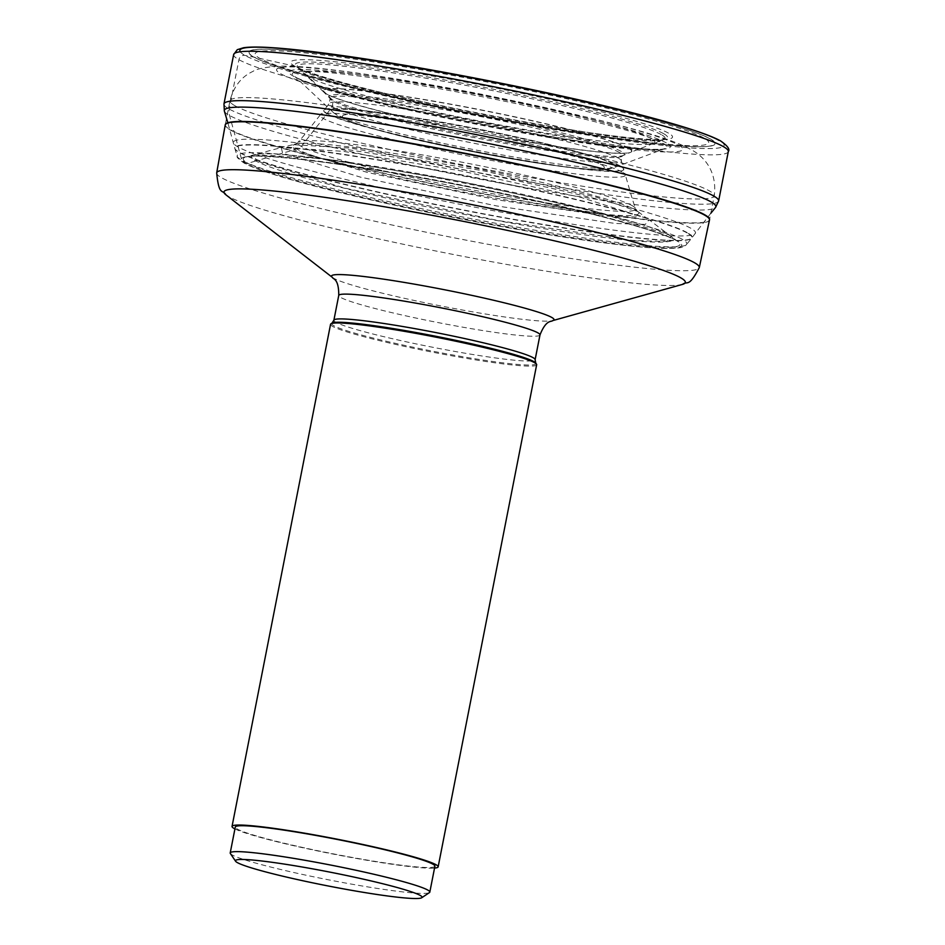 <?xml version="1.0" encoding="UTF-8"?>
<svg xmlns="http://www.w3.org/2000/svg" width="945" height="945" viewBox="0 0 945 945"><rect width="100%" height="100%" fill="white"/><g stroke="black" fill="none" stroke-linecap="round" stroke-linejoin="round"><path stroke-width="0.71" stroke-dasharray="4.72 3.54" d="M671.151 236.404L668.517 234.714L593.259 210.782L457.616 180.849L324.182 158.748L254.524 154.661L256.272 160.874A2107.456 2050.378 119.1 0 1 282.626 153.149A1842.951 1793.031 119.1 0 1 294.19 149.889L301.325 146.345L326.97 113.778A14.47 14.08 -60.9 0 0 327.171 113.506A203.069 197.564 119.1 0 1 332.262 106.82L333.077 101.198L332.014 99.591A615.136 598.468 119.1 0 1 326.568 94.075A10.903 10.608 -60.9 0 0 326.356 93.862A1267.434 1233.107 -60.9 0 0 308.85 77.242A1198.839 1166.366 -60.9 0 0 301.065 70.06A1169.036 1137.378 -60.9 0 0 299.211 68.359L294.828 66.197L254.099 57.149A13.726 13.348 -60.9 0 0 253.768 57.078L245.015 55.436A5.292 5.15 -60.9 0 0 238.92 59.7L229.233 109.088A13.23 12.876 -60.9 0 0 229.54 115.491L238.258 147.077A1634.578 1590.305 119.1 0 1 239.64 152.464A11.423 11.116 -60.9 0 0 239.723 152.771A491.329 478.028 -60.9 0 0 241.967 160.366L246.043 163.627L247.933 163.379A175.64 170.88 119.1 0 1 255.941 160.969A14.766 14.364 -60.9 0 0 256.272 160.874L344.039 187.96L498.062 220.539L632.111 240.396L666.449 241.577L671.163 236.404A214.94 15.746 11.1 0 1 499.066 220.906A214.94 15.746 11.1 0 1 255.941 160.969A214.94 15.746 -168.9 0 1 254.512 154.661L281.232 147.609L282.626 153.149L360.376 177.117L496.727 205.951L615.124 223.445L645.258 224.426L649.085 219.783L678.321 241.873A222.524 16.301 11.1 0 1 497.696 225.064A222.524 16.301 11.1 0 1 247.933 163.379A222.524 16.301 -168.9 0 1 245.818 157.012L245.818 157.012C251.382 155.263 269.632 156.055 300.569 159.386A224.378 16.431 -168.9 0 0 246.043 163.627A224.378 16.431 11.1 0 0 506.839 227.45A224.378 16.431 11.1 0 0 677.01 240.81A224.378 16.431 -168.9 0 0 626.736 223.374A224.378 16.431 -168.9 0 0 300.569 159.386C383.41 168.375 546.635 200.411 626.736 223.374C652.192 230.604 668.635 236.274 676.041 240.408L678.321 241.873A222.524 16.301 11.1 0 0 675.344 239.935A222.524 16.301 -168.9 0 0 455.738 183.909A222.524 16.301 -168.9 0 0 245.818 157.012L254.512 154.661A214.94 15.746 -168.9 0 1 458.561 181.168A214.94 15.746 -168.9 0 1 668.788 234.915A214.94 15.746 11.1 0 1 671.163 236.404M646.876 218.389L580.561 197.281L460.995 170.891L343.153 151.33L281.232 147.609L292.95 144.656L294.19 149.889L367.534 172.498L496.125 199.667L607.635 216.133L635.914 217.031L639.352 212.613L646.876 218.389M637.332 211.349L639.352 212.613L637.072 210.948A176.03 12.887 11.1 0 1 495.865 198.166A176.03 12.887 11.1 0 1 296.943 149.121A176.03 12.887 -168.9 0 1 295.702 143.971L298.006 142.293A172.167 12.604 -168.9 0 0 301.325 146.345A172.167 12.604 11.1 0 0 486.699 192.626A172.167 12.604 11.1 0 0 635.572 208.526L637.072 210.948A176.03 12.887 11.1 0 0 635.064 209.684A176.03 12.887 -168.9 0 0 462.684 165.623A176.03 12.887 -168.9 0 0 295.702 143.971L292.95 144.656L350.749 148.117L485.068 171.128L596.779 197.316L637.332 211.349M536.654 364.77A105.013 7.69 11.1 0 1 443.524 354.281A105.013 7.69 11.1 0 1 332.746 326.486A105.013 7.69 11.1 0 1 330.549 324.324M234.927 828.919A105.013 7.69 -168.9 0 0 333.62 854.162A105.013 7.69 -168.9 0 0 434.535 868.077M434.913 866.199A101.706 7.454 11.1 0 1 344.712 856.052A101.706 7.454 11.1 0 1 237.419 829.119A101.706 7.454 11.1 0 1 235.293 827.04M230.379 853.524A101.706 7.454 -168.9 0 0 232.34 855.024A101.706 7.454 -168.9 0 0 350.56 883.953A101.706 7.454 -168.9 0 0 429.455 892.576M240.231 51.774A246.751 18.073 -168.9 0 0 245.015 55.436A246.751 18.073 -168.9 0 0 531.834 125.626A246.751 18.073 -168.9 0 0 718.968 140.321M253.768 57.078A237.632 17.4 11.1 0 1 433.979 71.229A237.632 17.4 11.1 0 1 710.203 138.82A237.632 17.4 11.1 0 1 529.98 124.669A237.632 17.4 11.1 0 1 253.768 57.078M728.311 151.578A252.043 18.463 11.1 0 1 504.807 126.429A252.043 18.463 11.1 0 1 238.92 59.7A252.043 18.463 11.1 0 1 233.651 54.538M223.965 103.915A252.043 18.463 -168.9 0 0 229.233 109.088A252.043 18.463 -168.9 0 0 495.109 175.805A252.043 18.463 -168.9 0 0 718.625 200.966M224.355 111.097A250.46 18.345 -168.9 0 0 229.54 115.491A250.46 18.345 -168.9 0 0 488.919 180.885A250.46 18.345 -168.9 0 0 715.542 207.463M710.817 213.275L695.189 233.498A235.47 17.246 11.1 0 0 690.535 228.088A235.47 17.246 -168.9 0 0 438.031 164.985A235.47 17.246 -168.9 0 0 233.368 142.884L233.368 142.884A235.47 17.246 -168.9 0 0 238.258 147.077A235.47 17.246 11.1 0 0 482.529 208.644A235.47 17.246 11.1 0 0 695.189 233.498L691.811 237.975A233.013 17.069 11.1 0 1 481.407 213.393A233.013 17.069 11.1 0 1 239.64 152.464A233.013 17.069 -168.9 0 1 234.797 148.306L227.839 122.744M687.204 232.624A233.013 17.069 -168.9 0 0 437.37 170.183A233.013 17.069 -168.9 0 0 234.797 148.306L234.903 148.66A232.86 17.057 -168.9 0 0 234.903 148.672A232.86 17.057 -168.9 0 0 239.723 152.771A232.86 17.057 11.1 0 0 481.04 213.605A232.86 17.057 11.1 0 0 691.586 238.27L691.811 237.975A233.013 17.069 11.1 0 0 687.204 232.624M687.003 232.883A232.86 17.057 -168.9 0 0 437.027 170.431A232.86 17.057 -168.9 0 0 234.903 148.66L237.23 156.35A229.115 16.786 -168.9 0 0 241.967 160.366A229.115 16.786 11.1 0 0 479.221 220.185A229.115 16.786 11.1 0 0 686.531 244.507A229.115 16.786 11.1 0 1 686.531 244.507L691.586 238.27A232.86 17.057 11.1 0 0 687.003 232.883M682.042 239.179A229.115 16.786 -168.9 0 0 435.917 177.707A229.115 16.786 -168.9 0 0 237.23 156.35C236.427 157.106 238.719 159.351 244.117 163.06C264.529 174.943 357.588 198.722 458.597 218.472C543.623 234.927 608.651 244.79 653.68 248.051C689.259 249.941 684.971 244.649 686.531 244.507A229.115 16.786 11.1 0 0 682.042 239.179M632.028 205.573A172.167 12.604 -168.9 0 0 454.155 160.709A172.167 12.604 -168.9 0 0 298.006 142.293C307.338 131.804 306.345 132.371 320.284 114.912A155.523 11.387 -168.9 0 0 323.344 118.503A155.523 11.387 11.1 0 0 490.254 160.213A155.523 11.387 11.1 0 0 625.283 174.754C631.26 195.131 631.614 197.576 635.572 208.526A172.167 12.604 11.1 0 0 632.028 205.573M622.058 172.002A155.523 11.387 -168.9 0 0 460.865 131.379A155.523 11.387 -168.9 0 0 320.284 114.912L323.958 110.258A152.806 11.186 -168.9 0 0 326.97 113.778A152.806 11.186 11.1 0 0 490.963 154.756A152.806 11.186 11.1 0 0 623.641 169.049L625.283 174.754A155.523 11.387 11.1 0 0 622.058 172.002M620.475 166.344A152.806 11.186 -168.9 0 0 462.081 126.429A152.806 11.186 -168.9 0 0 323.958 110.258L324.147 110.01A152.653 11.175 -168.9 0 0 327.171 113.506A152.653 11.175 11.1 0 0 490.845 154.413A152.653 11.175 11.1 0 0 623.558 168.742L623.641 169.049A152.806 11.186 11.1 0 0 620.475 166.344M620.393 166.025A152.653 11.175 -168.9 0 0 461.987 126.11A152.653 11.175 -168.9 0 0 324.147 110.01L329.344 103.371A148.849 10.903 -168.9 0 0 332.262 106.82A148.849 10.903 11.1 0 0 492.132 146.758A148.849 10.903 11.1 0 0 621.255 160.638L623.558 168.742A152.653 11.175 11.1 0 0 620.381 166.025M618.172 158.028A148.849 10.903 -168.9 0 0 464.007 119.164A148.849 10.903 -168.9 0 0 329.344 103.371L330.041 98.705A149.145 10.927 -168.9 0 0 333.077 101.198A149.145 10.927 11.1 0 0 486.758 139.99A149.145 10.927 11.1 0 0 622.377 156.067L621.255 160.638A148.849 10.903 11.1 0 0 618.172 158.028M619.542 152.499A149.145 10.927 -168.9 0 0 458.573 112.337A149.145 10.927 -168.9 0 0 330.041 98.705L329.51 97.855A150.538 11.021 -168.9 0 0 332.014 99.591A150.538 11.021 11.1 0 0 482.765 137.923A150.538 11.021 11.1 0 0 623.192 155.476L622.377 156.067A149.145 10.927 11.1 0 0 619.542 152.499M621.149 151.377A150.538 11.021 -168.9 0 0 454.356 110.045A150.538 11.021 -168.9 0 0 329.51 97.855L323.922 92.22A157.094 11.505 -168.9 0 0 323.922 92.22A157.094 11.505 -168.9 0 0 326.568 94.075A157.094 11.505 11.1 0 0 484.135 134.119A157.094 11.505 11.1 0 0 630.492 152.369L623.192 155.476A150.538 11.021 11.1 0 0 621.149 151.377M628.307 148.117A157.094 11.505 -168.9 0 0 454.486 105.025A157.094 11.505 -168.9 0 0 323.911 92.22L323.792 92.102A157.354 11.529 -168.9 0 0 326.356 93.862A157.354 11.529 11.1 0 0 483.639 133.859A157.354 11.529 11.1 0 0 630.646 152.299A157.354 11.529 11.1 0 1 630.646 152.299L630.492 152.369A157.094 11.505 11.1 0 0 628.307 148.117M628.59 147.987A157.354 11.529 -168.9 0 0 453.954 104.73A157.354 11.529 -168.9 0 0 323.792 92.102L306.05 75.328A178.239 13.053 -168.9 0 0 308.85 77.242A178.239 13.053 11.1 0 0 486.58 122.472A178.239 13.053 11.1 0 0 653.42 143.475L630.646 152.299A157.354 11.529 11.1 0 0 628.59 147.987M651.211 138.561A178.239 13.053 -168.9 0 0 452.95 89.468A178.239 13.053 -168.9 0 0 306.05 75.328L298.171 68.099A187.488 13.726 -168.9 0 0 298.171 68.099A187.488 13.726 -168.9 0 0 301.065 70.06A187.488 13.726 11.1 0 0 487.797 117.593A187.488 13.726 11.1 0 0 663.449 139.765L653.42 143.475A178.239 13.053 11.1 0 0 651.211 138.561M661.181 134.556A187.488 13.726 -168.9 0 0 452.419 82.888A187.488 13.726 -168.9 0 0 298.159 68.087L296.281 66.386A189.685 13.891 -168.9 0 0 299.211 68.359A189.685 13.891 11.1 0 0 488.069 116.448A189.685 13.891 11.1 0 0 665.835 138.891L663.449 139.765A187.488 13.726 11.1 0 0 661.181 134.556M663.555 133.623A189.685 13.891 -168.9 0 0 452.289 81.329A189.685 13.891 -168.9 0 0 296.281 66.386L297.592 67.213C322.28 86.987 653.845 150.042 665.859 138.88L665.835 138.891A189.685 13.891 11.1 0 0 663.555 133.623M668.469 133.115A194.528 14.246 -168.9 0 0 442.354 77.785A194.528 14.246 -168.9 0 0 294.828 66.197A194.528 14.246 11.1 0 0 520.931 121.527A194.528 14.246 11.1 0 0 668.469 133.115M703.86 137.97A231.088 16.927 -168.9 0 0 435.255 72.233A231.088 16.927 -168.9 0 0 259.993 58.472A231.088 16.927 11.1 0 0 528.609 124.197A231.088 16.927 11.1 0 0 703.86 137.97M709.86 138.773A237.278 17.376 -168.9 0 0 434.05 71.277A237.278 17.376 -168.9 0 0 254.099 57.149A237.278 17.376 11.1 0 0 529.909 124.634A237.278 17.376 11.1 0 0 709.86 138.773M601.563 164.784A133.469 9.781 -168.9 0 0 601.54 164.773A133.469 9.781 -168.9 0 1 500.377 156.835A133.469 9.781 -168.9 0 1 345.208 118.869A133.469 9.781 11.1 0 1 345.197 118.857A133.469 9.781 11.1 0 1 446.371 126.807A133.469 9.781 11.1 0 1 601.54 164.773M612.171 163.65A143.935 10.537 11.1 0 1 612.183 163.662A143.935 10.537 11.1 0 1 613.966 167.643A143.935 10.537 11.1 0 1 479.245 150.668A143.935 10.537 11.1 0 1 335.723 114.144A143.935 10.537 11.1 0 1 335.711 114.132A143.935 10.537 11.1 0 1 333.455 112.609A143.935 10.537 11.1 0 1 451.993 124.008A143.935 10.537 11.1 0 1 612.171 163.65M296.305 77.608A190.796 13.974 -168.9 0 0 486.498 126.016A190.796 13.974 -168.9 0 0 665.126 148.519A190.796 13.974 -168.9 0 0 662.799 143.262A190.796 13.974 -168.9 0 0 662.776 143.238A190.796 13.974 -168.9 0 0 450.493 90.696A190.796 13.974 -168.9 0 0 293.304 75.576A190.796 13.974 -168.9 0 0 296.269 77.585A190.796 13.974 -168.9 0 0 296.305 77.608M666.308 142.872A194.28 14.234 -168.9 0 0 440.488 87.601A194.28 14.234 -168.9 0 0 293.139 76.025A194.28 14.234 -168.9 0 0 518.97 131.296A194.28 14.234 -168.9 0 0 666.308 142.872M678.581 145.069A207.061 15.167 11.1 0 1 521.545 132.725A207.061 15.167 11.1 0 1 280.866 73.828A207.061 15.167 11.1 0 1 437.901 86.172A207.061 15.167 11.1 0 1 678.581 145.069M235.128 105.852A246.751 18.073 11.1 0 1 229.966 100.784A246.751 18.073 11.1 0 1 448.78 125.413A246.751 18.073 11.1 0 1 709.081 190.736A246.751 18.073 11.1 0 1 714.243 195.804A246.751 18.073 11.1 0 1 495.428 171.175A246.751 18.073 11.1 0 1 235.128 105.852M225.288 124.657A246.751 18.073 -168.9 0 0 230.438 129.725A246.751 18.073 -168.9 0 0 230.462 129.737A246.751 18.073 -168.9 0 0 490.798 195.048A246.751 18.073 -168.9 0 0 709.553 219.665L714.243 195.804C717.657 169.994 702.253 154.98 690.263 149.227C674.458 140.557 648.353 132.418 590.743 118.019L483.379 94.606C419.426 82.12 365.668 73.474 322.103 68.678C303.829 66.658 288.934 65.819 277.417 66.15C263.891 67.426 255.752 69.174 252.976 71.395C241.412 76.675 233.746 86.479 229.966 100.784L225.288 124.657M709.482 220.031A246.751 18.073 11.1 0 1 490.573 195.367A246.751 18.073 11.1 0 1 230.403 130.067A246.751 18.073 11.1 0 1 230.379 130.056A246.751 18.073 11.1 0 1 225.217 125.023M216.688 172.9A245.901 18.014 -168.9 0 0 221.803 177.908A245.901 18.014 -168.9 0 0 221.839 177.92A245.901 18.014 -168.9 0 0 481.076 242.995A245.901 18.014 -168.9 0 0 699.288 267.589M682.444 284.41A235.069 17.211 11.1 0 1 460.239 255.811A235.069 17.211 11.1 0 1 228.914 196.749A235.069 17.211 11.1 0 1 228.891 196.737A235.069 17.211 11.1 0 1 225.926 194.835M332.439 277.44A113.376 8.304 -168.9 0 0 333.88 278.373A113.376 8.304 -168.9 0 0 445.473 306.853A113.376 8.304 -168.9 0 0 552.624 320.638M539.985 334.92A102.532 7.513 11.1 0 1 449.088 324.69A102.532 7.513 11.1 0 1 340.897 297.545A102.532 7.513 11.1 0 1 340.885 297.533A102.532 7.513 11.1 0 1 338.747 295.431M333.88 320.237A102.532 7.513 -168.9 0 0 336.018 322.339A102.532 7.513 -168.9 0 0 336.042 322.351A102.532 7.513 -168.9 0 0 444.244 349.485A102.532 7.513 -168.9 0 0 535.118 359.714M535.756 363.069A104.092 7.619 11.1 0 1 447.398 353.985A104.092 7.619 11.1 0 1 333.833 325.741A104.092 7.619 11.1 0 1 333.821 325.73A104.092 7.619 11.1 0 1 332.026 323.095M333.455 112.609L339.349 116.778C361.167 126.89 405.169 138.442 471.354 151.436C507.3 158.465 538.603 163.627 565.252 166.946L588.203 169.238C609.123 170.112 606.855 169.415 613.966 167.643L665.126 148.519C656.184 160.473 321.808 97.394 295.088 76.722L333.455 112.609"/><path stroke-width="1.42" d="M232.045 826.402L330.549 324.324A105.013 7.69 11.1 0 1 330.939 323.828A105.013 7.69 11.1 0 1 427.447 335.522A105.013 7.69 11.1 0 1 534.457 362.608A105.013 7.69 11.1 0 1 536.488 364.156A105.013 7.69 11.1 0 1 536.654 364.77L438.149 866.837A105.013 7.69 -168.9 0 0 435.952 864.687A105.013 7.69 -168.9 0 0 325.174 836.88A105.013 7.69 -168.9 0 0 232.045 826.402A105.013 7.69 -168.9 0 0 234.242 828.552A105.013 7.69 -168.9 0 0 234.927 828.919M434.535 868.077A105.013 7.69 -168.9 0 0 438.149 866.837M230.214 852.933L235.293 827.04A101.706 7.454 11.1 0 1 325.482 837.187A101.706 7.454 11.1 0 1 432.786 864.12A101.706 7.454 11.1 0 1 434.913 866.199L429.821 892.092A101.706 7.454 -168.9 0 0 427.695 890.013A101.706 7.454 -168.9 0 0 309.476 861.084A101.706 7.454 -168.9 0 0 230.214 852.933A101.706 7.454 -168.9 0 0 230.379 853.524L235.588 861.238A95.091 6.969 -168.9 0 0 237.419 862.631A95.091 6.969 -168.9 0 0 347.961 889.682A95.091 6.969 -168.9 0 0 421.718 897.75A95.091 6.969 -168.9 0 0 420.076 895.352A95.091 6.969 -168.9 0 0 309.547 868.301A95.091 6.969 -168.9 0 0 235.588 861.238M421.718 897.75L429.455 892.576A101.706 7.454 -168.9 0 0 429.821 892.092M718.968 140.321A246.751 18.073 -168.9 0 0 450.033 73.391A246.751 18.073 -168.9 0 0 240.231 51.774M233.651 54.538A252.043 18.463 11.1 0 1 457.156 79.687A252.043 18.463 11.1 0 1 723.043 146.416A252.043 18.463 11.1 0 1 728.311 151.578L718.625 200.966A252.043 18.463 -168.9 0 0 713.357 195.792A252.043 18.463 -168.9 0 0 447.469 129.075A252.043 18.463 -168.9 0 0 223.965 103.915L233.651 54.538L237.301 49.672L243.55 47.746C249.846 46.825 259.733 46.825 273.211 47.758C291.214 48.986 314.461 51.621 342.952 55.649C423.006 66.894 538.118 89.302 618.786 109.348C649.711 117.003 674.529 123.889 693.264 130.044C705.738 134.131 714.822 137.746 720.527 140.876C727.567 145.79 730.166 149.357 728.311 151.578M710.817 213.275L715.542 207.463A250.46 18.345 -168.9 0 0 710.628 201.651A250.46 18.345 -168.9 0 0 441.587 134.45A250.46 18.345 -168.9 0 0 224.355 111.097L227.839 122.744M704.379 214.598A246.751 18.073 -168.9 0 0 444.044 149.275A246.751 18.073 -168.9 0 0 225.288 124.657L225.217 125.023A246.751 18.073 11.1 0 1 443.831 149.582A246.751 18.073 11.1 0 1 704.308 214.94A246.751 18.073 11.1 0 1 709.482 220.031L709.553 219.665A246.751 18.073 -168.9 0 0 704.403 214.609A246.751 18.073 -168.9 0 0 704.379 214.598M709.482 220.031L699.288 267.589A245.901 18.014 -168.9 0 0 694.173 262.533A245.901 18.014 -168.9 0 0 694.15 262.521A245.901 18.014 -168.9 0 0 434.594 197.399A245.901 18.014 -168.9 0 0 216.688 172.9L225.217 125.023M216.688 172.9C218.933 196.395 222.5 189.012 225.926 194.835A235.069 17.211 11.1 0 1 415.918 212.33A235.069 17.211 11.1 0 1 680.424 277.617A235.069 17.211 11.1 0 1 680.447 277.641A235.069 17.211 11.1 0 1 682.444 284.41C687.818 280.311 688.338 288.497 699.288 267.589M333.88 320.237L332.026 323.095A104.092 7.619 11.1 0 1 427.636 334.684A104.092 7.619 11.1 0 1 533.724 361.533A104.092 7.619 11.1 0 1 533.748 361.545A104.092 7.619 11.1 0 1 535.756 363.069L535.118 359.714A102.532 7.513 -168.9 0 0 532.98 357.612A102.532 7.513 -168.9 0 0 532.956 357.6A102.532 7.513 -168.9 0 0 424.754 330.455A102.532 7.513 -168.9 0 0 333.88 320.237L338.747 295.431A102.532 7.513 11.1 0 1 429.644 305.66A102.532 7.513 11.1 0 1 537.823 332.805A102.532 7.513 11.1 0 1 537.835 332.817A102.532 7.513 11.1 0 1 539.985 334.92C546.34 318.949 551.431 322.198 552.624 320.638A113.376 8.304 -168.9 0 0 551.644 317.366A113.376 8.304 -168.9 0 0 551.632 317.366A113.376 8.304 -168.9 0 0 424.033 285.874A113.376 8.304 -168.9 0 0 332.439 277.44L225.926 194.835M223.965 103.915L224.355 111.097M715.542 207.463L718.625 200.966M552.624 320.638L682.444 284.41M338.747 295.431C338.889 278.255 332.947 279.342 332.439 277.44M535.756 363.069L536.488 364.156M332.026 323.095L330.939 323.828M535.118 359.714L539.985 334.92"/></g></svg>
